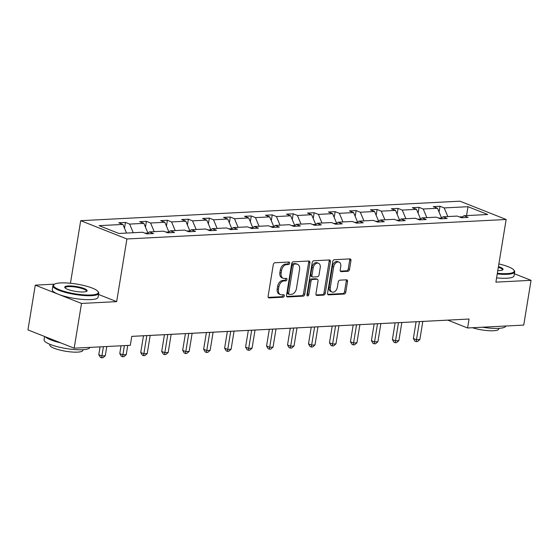 <?xml version="1.0" encoding="UTF-8"?>
<svg xmlns="http://www.w3.org/2000/svg" width="559" height="559" viewBox="0 0 559 559"><rect width="100%" height="100%" fill="white"/><g stroke="black" fill="none" stroke-linecap="round" stroke-linejoin="round"><path stroke-width="0.84" d="M289.646 263.226A1.279 0.88 111.6 0 0 289.192 262.087A1.279 0.88 111.6 0 0 288.919 262.038L274.902 262.765A1.824 1.258 111.6 0 0 273.295 264.589L268.117 296.214A1.824 1.258 111.6 0 0 268.76 297.842A1.824 1.258 111.6 0 0 269.145 297.905L283.168 297.185A1.279 0.88 111.6 0 0 284.293 295.907A1.279 0.88 111.6 0 0 283.839 294.768A1.279 0.88 111.6 0 0 283.567 294.726L281.757 294.817A5.835 4.032 111.6 0 1 280.527 294.621A5.835 4.032 111.6 0 1 278.452 289.415L278.885 286.774A5.835 4.032 111.6 0 1 284.028 280.939L285.845 280.842A1.279 0.88 111.6 0 0 286.97 279.563A1.279 0.88 111.6 0 0 286.515 278.424A1.279 0.88 111.6 0 0 286.243 278.382L284.433 278.48A5.835 4.032 111.6 0 1 283.203 278.284A5.835 4.032 111.6 0 1 281.128 273.072L281.561 270.437A5.835 4.032 111.6 0 1 286.704 264.596L288.521 264.505A1.279 0.88 111.6 0 0 289.646 263.226M283.203 278.284L281.953 277.788A5.835 4.032 111.6 0 1 279.877 272.575L280.311 269.941A5.835 4.032 111.6 0 1 285.453 264.1L287.27 264.009A1.279 0.88 111.6 0 0 288.395 262.73A1.279 0.88 111.6 0 0 288.36 262.073M268.271 297.395L281.918 296.689A1.279 0.88 111.6 0 0 283.043 295.418A1.279 0.88 111.6 0 0 283.008 294.754M280.527 294.621L279.276 294.132A5.835 4.032 111.6 0 1 277.208 288.919L277.634 286.285A5.835 4.032 111.6 0 1 282.777 280.443L284.594 280.352A1.279 0.88 111.6 0 0 285.719 279.074A1.279 0.88 111.6 0 0 285.684 278.41M347.887 271.297A1.824 1.258 111.6 0 0 349.494 269.473L350.947 260.599A1.824 1.258 111.6 0 0 350.304 258.971A1.824 1.258 111.6 0 0 349.92 258.908L334.345 259.704A1.824 1.258 111.6 0 0 332.738 261.535L327.56 293.161A1.824 1.258 111.6 0 0 328.21 294.789A1.824 1.258 111.6 0 0 328.594 294.852L344.162 294.055A1.824 1.258 111.6 0 0 345.769 292.224L347.523 281.505A1.824 1.258 111.6 0 0 346.88 279.877A1.824 1.258 111.6 0 0 346.496 279.821L339.83 280.164A1.824 1.258 111.6 0 0 338.223 281.988L337.35 287.298A4.877 3.368 111.6 0 1 332.025 292.022A4.877 3.368 111.6 0 1 330.292 287.661L333.702 266.839A4.877 3.368 111.6 0 1 339.027 262.122A4.877 3.368 111.6 0 1 340.759 266.475L340.193 269.948A1.824 1.258 111.6 0 0 340.843 271.576A1.824 1.258 111.6 0 0 341.228 271.639L347.887 271.297L346.643 270.801A1.824 1.258 111.6 0 0 348.25 268.977L349.703 260.103A1.824 1.258 111.6 0 0 349.543 258.929M495.896 282.141L531.05 280.339L523.72 325.093L467.597 327.979L469.064 319.028L131.77 336.357L130.303 345.308L74.179 348.194L81.509 303.439L116.663 301.629L126.921 238.972L506.154 219.484L495.896 282.141M309.91 262.702A1.824 1.258 111.6 0 0 309.267 261.074A1.824 1.258 111.6 0 0 308.882 261.018L293.307 261.815A1.824 1.258 111.6 0 0 291.7 263.638L286.522 295.271A1.824 1.258 111.6 0 0 287.172 296.899A1.824 1.258 111.6 0 0 287.557 296.962L303.125 296.158A1.824 1.258 111.6 0 0 304.732 294.334L309.91 262.702L308.666 262.213A1.824 1.258 111.6 0 0 308.505 261.032M313.83 260.76L329.398 259.963A1.824 1.258 111.6 0 1 329.782 260.019A1.824 1.258 111.6 0 1 330.432 261.654L325.254 293.279A1.824 1.258 111.6 0 1 323.647 295.103L316.981 295.445A1.824 1.258 111.6 0 1 316.597 295.39A1.824 1.258 111.6 0 1 315.947 293.761L318.05 280.932A1.824 1.258 111.6 0 0 317.4 279.304A1.824 1.258 111.6 0 0 317.016 279.241L312.6 279.472A1.824 1.258 111.6 0 0 310.993 281.296L308.806 294.649A1.279 0.88 111.6 0 1 307.408 295.886A1.279 0.88 111.6 0 1 306.954 294.747L312.222 262.583A1.824 1.258 111.6 0 1 313.83 260.76M531.05 280.339L514.399 273.749M54.516 284.154L35.28 285.146L81.509 303.439M35.28 285.146L27.95 329.901L74.179 348.194M461.573 217.731L463.942 215.732L468.128 217.388L461.406 217.737L457.22 216.081L442.973 216.808L447.158 218.464L440.436 218.814L436.251 217.158L422.003 217.891L426.189 219.547L419.467 219.89L415.281 218.234L401.027 218.967L405.212 220.623L398.49 220.966L394.305 219.31L380.057 220.043L384.243 221.699L377.521 222.049L373.335 220.393L359.088 221.119L363.273 222.775L356.551 223.125L352.366 221.469L338.111 222.202L342.297 223.859L335.575 224.201L331.389 222.545L317.142 223.279L321.327 224.935L314.605 225.277L310.42 223.621L296.172 224.355L300.358 226.011L293.636 226.353L289.45 224.697L275.196 225.431L279.381 227.087L272.666 227.436L268.481 225.78L254.226 226.507L258.412 228.163L251.69 228.512L247.504 226.856L233.257 227.59L237.442 229.246L230.72 229.588L226.535 227.932L212.287 228.666L216.473 230.322L209.751 230.664L205.565 229.008L191.311 229.742L195.496 231.398L188.774 231.747L184.589 230.091L170.341 230.818L174.527 232.474L167.805 232.823L163.619 231.167L149.372 231.901L153.557 233.557L146.835 233.9L142.65 232.244L118.85 233.466L99.111 225.654L122.91 224.432L118.725 222.775L125.447 222.433L129.632 224.089L143.88 223.355L139.694 221.699L146.416 221.35L150.602 223.006L164.849 222.279L160.664 220.623L167.386 220.274L171.571 221.93L185.826 221.196L181.64 219.54L188.355 219.198L192.541 220.854L206.795 220.12L202.61 218.464L209.332 218.122L213.517 219.778L227.765 219.044L223.579 217.388L230.301 217.046L234.487 218.702L248.734 217.968L244.549 216.312L251.27 215.963L255.456 217.619L269.711 216.892L265.525 215.236L272.247 214.887L276.432 216.543L290.68 215.809L286.494 214.153L293.216 213.811L297.402 215.467L311.649 214.733L307.464 213.077L314.186 212.734L318.371 214.39L332.626 213.657L328.44 212.001L335.162 211.651L339.348 213.307L353.595 212.581L349.41 210.925L356.132 210.575L360.317 212.231L374.565 211.498L370.379 209.842L377.101 209.499L381.287 211.155L395.534 210.422L391.349 208.766L398.071 208.423L402.256 210.079L416.511 209.346L412.325 207.689L419.047 207.347L423.233 209.003L437.48 208.269L433.295 206.613L440.017 206.264L444.202 207.92L467.995 206.697L487.734 214.509L463.942 215.732M126.921 238.972L80.692 220.679L459.931 201.191L506.154 219.484M438.431 218.024L441.463 218.08M441.498 217.863L437.48 208.269M426.845 217.64L423.233 209.003M440.597 218.807L442.973 216.808M417.461 219.1L420.487 219.156M420.522 218.939L416.511 209.346M405.876 218.716L402.256 210.079M419.627 219.883L422.003 217.891M396.492 220.176L399.517 220.232M399.552 220.015L395.534 210.422M384.906 219.792L381.287 211.155M398.658 220.959L401.027 218.967M375.515 221.252L378.548 221.315M378.583 221.098L374.565 211.498M363.93 220.875L360.317 212.231M377.681 222.035L380.057 220.043M354.546 222.328L357.578 222.391M357.613 222.175L353.595 212.581M342.96 221.951L339.348 213.307M356.712 223.118L359.088 221.119M333.576 223.411L336.602 223.467M336.637 223.251L332.626 213.657M321.991 223.027L318.371 214.39M335.742 224.194L338.111 222.202M312.607 224.487L315.632 224.543M315.667 224.327L311.649 214.733M301.015 224.103L297.402 215.467M314.766 225.27L317.142 223.279M291.63 225.563L294.663 225.626M294.698 225.41L290.68 215.809M280.045 225.186L276.432 216.543M293.796 226.346L296.172 224.355M270.661 226.64L273.686 226.702M273.721 226.486L269.711 216.892M259.076 226.262L255.456 217.619M272.827 227.429L275.196 225.431M249.691 227.723L252.717 227.779M252.752 227.562L248.734 217.968M238.106 227.338L234.487 218.702M251.857 228.505L254.226 226.507M228.715 228.799L231.747 228.855M231.782 228.638L227.765 219.044M217.13 228.414L213.517 219.778M230.881 229.581L233.257 227.59M207.745 229.875L210.778 229.931M210.813 229.714L206.795 220.12M196.16 229.49L192.541 220.854M209.911 230.657L212.287 228.666M186.776 230.951L189.801 231.014M189.836 230.797L185.826 221.196M175.191 230.574L171.571 221.93M188.942 231.733L191.311 229.742M165.806 232.027L168.832 232.09M168.867 231.873L164.849 222.279M154.214 231.65L150.602 223.006M167.966 232.817L170.341 230.818M144.83 233.11L147.862 233.166M147.897 232.949L143.88 223.355M133.245 232.726L129.632 224.089M146.996 233.893L149.372 231.901M126.523 233.075L122.91 224.432M70.448 283.259L80.692 220.679M131.763 336.378L447.794 320.139L467.597 327.979M462.705 216.773L459.407 216.941M447.822 216.564L444.202 207.92M467.995 206.697L466.527 215.599M124.496 228.226L125.447 222.433M145.466 227.15L146.416 221.35M166.435 226.067L167.386 220.274M187.412 224.991L188.355 219.198M208.381 223.914L209.332 218.122M229.351 222.838L230.301 217.046M250.327 221.762L251.27 215.963M271.297 220.679L272.247 214.887M292.266 219.603L293.216 213.811M313.236 218.527L314.186 212.734M334.212 217.451L335.162 211.651M355.182 216.368L356.132 210.575M376.151 215.292L377.101 209.499M397.128 214.216L398.071 208.423M418.097 213.14L419.047 207.347M439.067 212.064L440.017 206.264M116.663 301.629L98.566 294.474M286.676 296.445L301.874 295.669A1.824 1.258 111.6 0 0 303.481 293.838L308.666 262.213M294.355 264.204A1.279 0.88 111.6 0 0 293.23 265.476L288.689 293.244A1.279 0.88 111.6 0 0 289.143 294.383A1.279 0.88 111.6 0 0 289.408 294.425L291.323 294.327A5.835 4.032 111.6 0 0 296.466 288.486L299.575 269.508A5.835 4.032 111.6 0 0 297.5 264.295A5.835 4.032 111.6 0 0 296.27 264.1L293.112 263.708A1.279 0.88 111.6 0 0 291.987 264.987L293.23 265.476M289.143 294.383L287.892 293.887A1.279 0.88 111.6 0 1 287.438 292.748L291.987 264.987M297.5 264.295L296.249 263.806A5.835 4.032 111.6 0 0 295.019 263.61L296.27 264.1M293.112 263.708L295.019 263.61M316.108 294.935L322.396 294.614A1.824 1.258 111.6 0 0 324.003 292.783L329.181 261.158A1.824 1.258 111.6 0 0 329.027 259.984M317.4 279.304L316.149 278.808A1.824 1.258 111.6 0 0 315.765 278.745L311.349 278.976A1.824 1.258 111.6 0 0 309.742 280.8L307.555 294.153L308.806 294.649M306.947 295.222A1.279 0.88 111.6 0 0 307.555 294.153M320.23 267.621A4.877 3.368 111.6 0 0 318.497 263.261A4.877 3.368 111.6 0 0 313.173 267.985L311.971 275.321A1.824 1.258 111.6 0 0 312.614 276.95A1.824 1.258 111.6 0 0 312.998 277.005L317.421 276.782A1.824 1.258 111.6 0 0 319.028 274.958L320.23 267.621M318.497 263.261L317.246 262.772A4.877 3.368 111.6 0 0 311.922 267.488L313.173 267.985M312.614 276.95L311.37 276.453A1.824 1.258 111.6 0 1 310.72 274.825L311.922 267.488M340.347 271.122L346.643 270.801M339.027 262.122L337.776 261.626A4.877 3.368 111.6 0 0 332.451 266.35L333.702 266.839M332.025 292.022L330.781 291.525A4.877 3.368 111.6 0 1 329.041 287.172L332.451 266.35M327.714 294.341L342.912 293.559A1.824 1.258 111.6 0 0 344.519 291.735L346.28 281.016A1.824 1.258 111.6 0 0 346.119 279.835M100.068 346.866L98.789 354.665L101.913 355.901L105.274 355.727L106.783 346.517M103.422 346.692L101.605 357.809L100.354 357.313L98.789 354.665M105.274 355.727L102.947 357.739L101.605 357.809M60.686 282.924A22.674 4.926 9.3 0 0 54.293 284.293A22.674 4.926 9.3 0 0 64.397 291.435A22.674 4.926 9.3 0 0 91.173 294.984A22.674 4.926 9.3 0 0 97.923 291.442A22.674 4.926 9.3 0 0 82.9 285.293A22.674 4.926 9.3 0 0 60.686 282.924M97.923 291.442L98.377 292.043A23.233 5.052 -170.7 0 1 98.768 293.244A23.233 5.052 -170.7 0 1 91.459 295.669A23.233 5.052 -170.7 0 1 66.304 292.657A23.233 5.052 -170.7 0 1 52.916 285.733A23.233 5.052 -170.7 0 1 53.671 284.72L54.293 284.293M68.31 285.935A11.334 2.467 -170.7 0 1 81.698 287.71A11.334 2.467 -170.7 0 1 86.75 291.281A11.334 2.467 -170.7 0 1 83.55 291.966A11.334 2.467 -170.7 0 1 72.446 290.785A11.334 2.467 -170.7 0 1 64.935 287.71A11.334 2.467 -170.7 0 1 68.31 285.935M86.372 291.484A10.782 2.341 9.3 0 0 86.477 291.232A10.782 2.341 9.3 0 0 80.265 288.018A10.782 2.341 9.3 0 0 68.596 286.62A10.782 2.341 9.3 0 0 65.207 287.745A10.782 2.341 9.3 0 0 65.228 288.018M89.901 347.384A23.233 5.052 -170.7 0 1 82.606 349.731A23.233 5.052 -170.7 0 1 57.451 346.72A23.233 5.052 -170.7 0 1 44.063 339.802L44.601 336.49M60.665 342.849A23.233 5.052 -170.7 0 1 45.433 336.818M82.928 349.717L82.823 350.374A16.728 3.634 -170.7 0 1 77.561 352.121A16.728 3.634 -170.7 0 1 59.45 349.948A16.728 3.634 -170.7 0 1 49.807 344.966L49.912 344.309M98.768 293.244L98.125 297.185A23.233 5.052 -170.7 0 1 90.817 299.61A23.233 5.052 -170.7 0 1 65.662 296.591A23.233 5.052 -170.7 0 1 52.273 289.674L52.916 285.733M497.349 273.274A22.674 4.926 9.3 0 0 507.111 273.61A22.674 4.926 9.3 0 0 513.854 270.067A22.674 4.926 9.3 0 0 498.88 263.932M513.854 270.067L514.308 270.668A23.233 5.052 -170.7 0 1 514.706 271.87A23.233 5.052 -170.7 0 1 507.397 274.294A23.233 5.052 -170.7 0 1 497.237 273.938M498.446 266.587A11.334 2.467 -170.7 0 1 502.681 269.906A11.334 2.467 -170.7 0 1 499.487 270.598A11.334 2.467 -170.7 0 1 497.783 270.619M502.303 270.109A10.782 2.341 9.3 0 0 502.415 269.857A10.782 2.341 9.3 0 0 498.335 267.265M505.832 326.016A23.233 5.052 -170.7 0 1 498.544 328.364A23.233 5.052 -170.7 0 1 482.417 327.218M498.866 328.343L498.754 328.999A16.728 3.634 -170.7 0 1 493.492 330.746A16.728 3.634 -170.7 0 1 472.425 327.728M514.706 271.87L514.056 275.811A23.233 5.052 -170.7 0 1 506.747 278.235A23.233 5.052 -170.7 0 1 496.595 277.872M121.037 345.783L119.766 353.588L122.889 354.825L126.243 354.651L127.752 345.441M124.391 345.616L122.575 356.726L121.324 356.237L119.766 353.588M126.243 354.651L123.923 356.663L122.575 356.726M143.474 335.777L140.735 352.512L143.859 353.749L147.22 353.574L150.189 335.435M146.828 335.61L143.544 355.65L142.3 355.161L140.735 352.512M147.22 353.574L144.893 355.58L143.544 355.65M164.444 334.701L161.705 351.436L164.828 352.666L168.189 352.498L171.159 334.359M167.798 334.527L164.521 354.574L163.27 354.078L161.705 351.436M168.189 352.498L165.862 354.504L164.521 354.574M185.413 333.625L182.674 350.353L185.798 351.59L189.159 351.422L192.128 333.276M188.774 333.45L185.49 353.498L184.239 353.002L182.674 350.353M189.159 351.422L186.832 353.428L185.49 353.498M206.39 332.549L203.651 349.277L206.774 350.514L210.135 350.339L213.105 332.2M209.744 332.374L206.46 352.422L205.216 351.925L203.651 349.277M210.135 350.339L207.808 352.352L206.46 352.422M227.359 331.466L224.62 348.201L227.744 349.438L231.105 349.263L234.074 331.124M230.713 331.298L227.436 351.338L226.185 350.849L224.62 348.201M231.105 349.263L228.778 351.269L227.436 351.338M248.329 330.39L245.59 347.125L248.713 348.362L252.074 348.187L255.044 330.048M251.683 330.215L248.406 350.262L247.155 349.766L245.59 347.125M252.074 348.187L249.747 350.193L248.406 350.262M269.305 329.314L266.566 346.042L269.69 347.279L273.051 347.111L276.02 328.971M272.659 329.139L269.375 349.186L268.124 348.69L266.566 346.042M273.051 347.111L270.724 349.116L269.375 349.186M290.275 328.238L287.536 344.966L290.659 346.203L294.02 346.028L296.99 327.888M293.629 328.063L290.345 348.11L289.101 347.614L287.536 344.966M294.02 346.028L291.693 348.04L290.345 348.11M311.244 327.155L308.505 343.89L311.629 345.127L314.99 344.952L317.959 326.812M314.598 326.987L311.321 347.027L310.07 346.538L308.505 343.89M314.99 344.952L312.663 346.964L311.321 347.027M332.221 326.079L329.475 342.814L332.598 344.051L335.959 343.876L338.936 325.736M335.575 325.911L332.291 345.951L331.04 345.462L329.475 342.814M335.959 343.876L333.632 345.881L332.291 345.951M353.19 325.003L350.451 341.738L353.574 342.967L356.935 342.8L359.905 324.66M356.544 324.828L353.26 344.875L352.016 344.379L350.451 341.738M356.935 342.8L354.609 344.805L353.26 344.875M374.16 323.927L371.421 340.655L374.544 341.891L377.905 341.724L380.875 323.577M377.514 323.752L374.237 343.799L372.986 343.303L371.421 340.655M377.905 341.724L375.578 343.729L374.237 343.799M395.129 322.85L392.39 339.579L395.513 340.815L398.874 340.641L401.844 322.501M398.483 322.676L395.206 342.723L393.955 342.227L392.39 339.579M398.874 340.641L396.548 342.653L395.206 342.723M416.106 321.767L413.367 338.502L416.49 339.739L419.851 339.565L422.821 321.425M419.46 321.6L416.175 341.64L414.925 341.151L413.367 338.502M419.851 339.565L417.524 341.57L416.175 341.64M285.453 264.1L286.704 264.596M280.311 269.941L281.561 270.437M279.877 272.575L281.128 273.072M284.594 280.352L285.845 280.842M282.777 280.443L284.028 280.939M277.634 286.285L278.885 286.774M277.208 288.919L278.452 289.415M281.918 296.689L283.168 297.185M268.439 297.626L269.145 297.905M287.27 264.009L288.521 264.505M303.481 293.838L304.732 294.334M301.874 295.669L303.125 296.158M286.851 296.682L287.557 296.962M287.438 292.748L288.689 293.244M329.181 261.158L330.432 261.654M324.003 292.783L325.254 293.279M322.396 294.614L323.647 295.103M316.275 295.173L316.981 295.445M315.765 278.745L317.016 279.241M311.349 278.976L312.6 279.472M309.742 280.8L310.993 281.296M310.72 274.825L311.971 275.321M340.522 271.36L341.228 271.639M329.041 287.172L330.292 287.661M346.28 281.016L347.523 281.505M344.519 291.735L345.769 292.224M342.912 293.559L344.162 294.055M327.888 294.572L328.594 294.852M349.703 260.103L350.947 260.599M348.25 268.977L349.494 269.473"/></g></svg>
